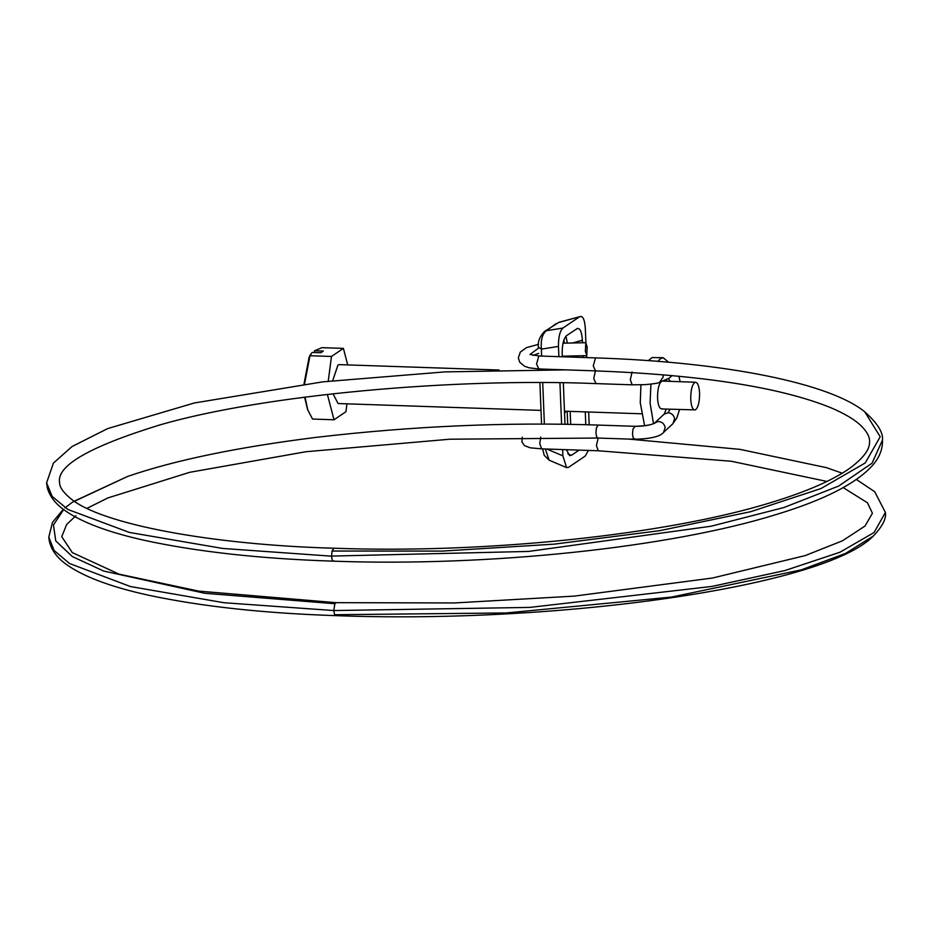 <?xml version="1.0" encoding="UTF-8"?>
<svg xmlns="http://www.w3.org/2000/svg" width="932" height="932" viewBox="0 0 932 932"><rect width="100%" height="100%" fill="white"/><g stroke="black" fill="none" stroke-linecap="round" stroke-linejoin="round"><path stroke-width="1.4" d="M499.133 370.027L339.365 364.633L337.943 365.088L332.689 380.722M333.027 393.747L338.048 403.533L541.003 410.395M668.652 362.257L663.223 357.725L652.085 357.573L648.299 360.637M640.948 384.834L640.261 402.717L644.629 425.796M650.909 384.159L650.093 403.043L653.518 423.769M663.223 357.725L660.508 358.599L657.852 361.36M661.941 381.13C659.041 383.075 657.561 388.702 657.526 398.011C658.062 405.63 659.635 409.23 662.244 408.775M690.717 399.129C691.253 406.76 692.826 410.348 695.423 409.894C698.208 407.587 699.594 401.995 699.594 393.118C699.117 385.86 697.625 382.237 695.132 382.248C692.22 384.194 690.752 389.821 690.717 399.129M661.499 408.95L695.423 409.894M662.431 381.06L695.132 382.248M314.166 352.517L314.573 350.77L323.311 351.061L320.841 352.739L312.103 352.447L309.995 355.733L331.477 356.455L328.227 381.223M310.391 354.556L309.098 357.236L303.96 384.159M304.589 397.16L307.537 409.323M327.377 394.387L334.017 419.784L312.535 419.05L307.781 409.929L305.044 397.102M304.531 384.089L309.995 355.733M334.017 419.784L345.935 411.711L346.972 403.836M347.718 364.913L343.395 348.382L331.477 356.455M314.573 350.77L321.913 347.659L343.395 348.382M565.701 369.864L444.867 371.891L322.693 381.864L194.299 402.985L107.634 428.603L72.079 446.521L53.415 463.111L46.6 482.811L52.18 496.418L67.885 509.466L129.268 532.417L222.585 548.435L331.594 556.171L332.048 551.033L333.866 548.214C486.469 553.876 667.906 534.735 772.29 502.173C807.753 491.234 833.837 479.77 850.532 467.748C868.775 453.884 869.451 445.974 869.556 442.281C869.999 437.341 867.226 431.877 861.238 425.924C854.632 419.482 844.031 413.226 829.457 407.144C778.663 386.99 700.549 374.897 595.082 370.854L538.381 368.944L529.155 367.802L524.646 366.288L519.765 362.268L518.343 357.876L520.289 352.098L526.533 347.601L538.556 344.339M566.097 411.245L564.547 413.295M565.957 336.172L567.343 343.104M538.498 347.974L538.498 347.974C537.414 342.627 539.325 337.198 544.218 331.675L546.502 330.685C542.342 333.796 540.642 339.947 541.375 349.139L541.643 356.071M538.906 347.403L541.375 349.139L558.466 346.401C558.385 337.093 559.864 330.988 562.916 328.052L579.657 316.705L558.466 322.577L544.218 331.675M556.194 323.567L546.502 330.685L562.916 328.052M545.337 448.979L549.158 460.198L544.253 455.364L542.599 448.886M567.833 453.802L571.421 455.329L569.522 455.597L566.458 449.69M562.287 356.77L562.171 353.95C562.089 344.642 563.569 338.537 566.609 335.602L577.467 328.402M576.745 328.74C579.855 327.493 581.743 331.338 582.395 340.25L572.528 342.988M546.863 449.038L562.87 455.853L566.609 467.631L568.508 467.363L585.261 456.016L588.372 450.436M585.89 342.685L585.308 328.227C584.655 319.303 582.768 315.47 579.657 316.705L558.851 322.332M571.421 455.329L579.11 450.121M564.99 424.281L563.324 382.807M585.785 424.701L585.273 411.886M583.082 357.469L583.013 355.733M582.488 342.766L582.395 340.25M589.187 424.794L588.663 412.002M586.484 357.585L586.822 355.045L585.366 351.55L585.762 343.127L587.16 346.797L586.822 355.045M562.87 455.853L562.613 449.562M561.6 424.235L559.934 382.761M558.885 356.653L558.466 346.401M567.938 356.071L567.984 356.956M570.163 411.373L570.687 424.375M567.705 424.316L567.18 411.28M564.99 356.863L564.967 356.129M564.396 343.162L563.895 339.924M542.168 369.072L542.191 369.655M542.715 382.621L544.381 424.107M864.057 411.315L864.814 411.909C830.459 383.483 726.028 362 595.513 357.9L538.824 355.977L536.552 364.062L538.801 368.827M595.513 357.9L593.241 365.973L595.49 370.75M634.937 439.042L633.154 437.947L632.502 434.195L632.956 429.163L634.995 426.355M663.537 432.46C660.124 436.595 650.396 438.867 634.342 439.275L597.773 438.04L596.585 436.712L595.932 432.961L596.387 427.928L598.216 425.074L634.785 426.308C645.375 425.971 652.016 424.852 654.707 422.942L664.097 414.181L668.034 412.725C671.599 413.167 673.801 415.136 674.617 418.631L672.951 423.664L663.537 432.46L665.203 427.427C664.05 423.326 661.475 421.392 657.479 421.602L654.707 422.953M672.636 423.943L676.818 418.037L679.544 409.556M662.943 374.781L663.176 377.029L659.588 382.271L669.199 378.171L672.03 375.573M595.432 370.866L593.742 378.497L595.921 383.518M632.071 372.043L630.312 379.732L632.152 384.823L645.002 384.66C653.949 383.868 658.808 383.075 659.588 382.271M540.781 437.073L539.745 443.574L541.597 448.851L598.286 450.773L596.433 445.484L598.193 437.993M331.582 556.089L528.491 551.441L711.081 526.231L783.894 507.532L838.567 486.108L872.072 463.169L882.488 440.021C882.79 449.224 879.354 457.81 872.177 465.802C855.692 483.836 823.865 500.03 776.694 514.382C670.306 547.643 487.727 566.842 333.435 561.169L333.435 561.169C260.144 558.769 196.908 551.779 143.726 540.176C109.091 532.393 83.402 522.887 66.65 511.68C56.153 504.76 49.687 496.709 47.252 487.541L46.612 483.021M334.052 560.913C332.724 561.647 331.909 560.074 331.594 556.171M657.479 421.602C652.924 424.771 645.282 426.355 634.564 426.343M668.162 378.613L670.411 381.328M670.155 409.241L668.034 412.725M598.216 425.074C506.74 421.986 412.829 426.064 316.461 437.329C237.823 447.15 174.913 460.187 127.719 476.403L74.269 501.171M63.679 509.559L53.462 524.961L55.745 540.898L72.335 556.567L103.697 571.06L204.737 593.276L334.868 603.726L333.773 610.553L334.611 614.724L335.625 615.633C263.896 613.268 201.778 606.522 149.283 595.385C113.622 587.591 87.13 578.061 69.807 566.784C56.736 558.466 49.722 548.587 48.779 537.147L54.114 550.486L69.504 563.499L130.387 586.531L223.843 602.713L333.773 610.553L529.784 607.408L711.932 586.426L784.849 570.57L839.907 552.257L874.076 532.51L885.4 512.46L874.729 491.723L856.38 479.491M336.103 602.666L334.868 603.726M538.719 353.368L533.081 355.383M538.51 348.149L529.982 354.451L538.812 355.977M864.814 411.909L880.204 436.77L865.234 462.948L821.022 488.531L750.808 511.668L659.705 530.669L554.33 544.137L442.397 551.092L332.048 551.033M334.611 614.724L506.46 612.941L671.553 597.074L801.334 569.848L845.627 553.398L873.401 535.982C824.401 586.647 558.513 624.091 335.625 615.633M564.466 411.187L641.332 413.785M307.35 408.868L307.781 409.929M541.562 424.095L539.896 382.621M539.372 369.643L539.348 368.979M549.158 460.198L566.609 467.631M586.123 342.685L562.998 343.197M562.264 356.187L586.414 355.651M333.866 548.214C211.89 544.87 101.087 524.262 70.774 498.655C63.166 492.422 59.427 486.993 59.566 482.392C56.584 465.581 90.066 446.405 160.036 424.875C263.022 394.993 452.23 377.751 595.595 383.588L632.152 384.823M664.097 414.192L666.287 409.113M666.788 381.211L666.229 379.44M680.162 381.666L678.834 376.213M843.204 487.622L867.447 502.767L872.422 513.217L865.071 525.998L842.47 540.793L805.166 555.6L712.467 578.026L574.333 596.107L454.665 602.946L336.044 602.666L198.842 591.133L119.075 574.159L72.3 552.594L61.745 536.669L66.626 524.53L75.923 515.699M87.002 508.336L107.856 497.944L189.732 472.303L305.952 451.729L449.923 439.205L597.773 438.04M48.779 537.147L52.53 522.293L63.318 509.291M64.891 507.928L72.288 502.301L127.719 476.403M882.488 440.009C883.338 432.553 877.443 423.175 864.803 411.897M598.297 450.773L731.212 461.235L826.94 481.448M842.237 473.2L826.439 467.654L739.868 449.341L628.925 439.1M885.4 512.449C886.448 518.565 882.453 526.405 873.389 535.982M541.608 448.851L530.215 447.814L524.425 445.613L521.897 441.873L522.304 437.155"/></g></svg>
